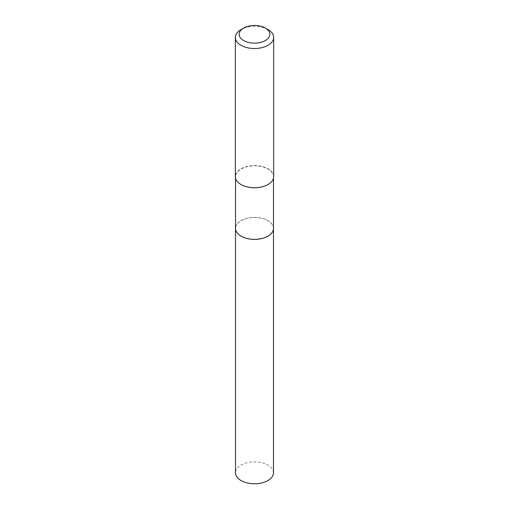 <?xml version="1.0" encoding="UTF-8"?>
<svg xmlns="http://www.w3.org/2000/svg" width="509" height="509" viewBox="0 0 509 509"><rect width="100%" height="100%" fill="white"/><g stroke="black" fill="none" stroke-linecap="round" stroke-linejoin="round"><path stroke-width="0.38" stroke-dasharray="2.54 1.91" d="M273.486 472.804A18.986 10.963 0 0 0 261.766 462.675A18.986 10.963 0 0 0 241.075 465.048A18.986 10.963 0 0 0 235.514 472.804M273.486 228.407A18.986 10.963 0 0 0 261.747 218.297A18.986 10.963 0 0 0 241.075 220.677A18.986 10.963 0 0 0 235.514 228.407M267.906 236.144A18.935 10.931 0 0 0 267.887 220.696A18.935 10.931 0 0 0 241.113 220.696A18.935 10.931 0 0 0 241.113 236.157M273.486 228.388A18.986 10.963 0 0 0 267.925 220.639A18.986 10.963 0 0 0 247.234 218.259A18.986 10.963 0 0 0 235.514 228.388M273.67 176.648A19.17 11.071 0 0 0 268.058 168.823A19.17 11.071 0 0 0 247.164 166.424A19.17 11.071 0 0 0 235.33 176.648M267.988 184.512A18.986 10.963 0 0 0 273.486 176.801A18.986 10.963 0 0 0 267.925 169.052A18.986 10.963 0 0 0 247.234 166.678A18.986 10.963 0 0 0 235.514 176.801A18.986 10.963 0 0 0 241.075 184.551M268.058 29.611A19.17 11.071 0 0 0 240.942 29.611M273.486 178.201L273.486 176.801M235.514 178.201L235.514 176.801"/><path stroke-width="0.76" d="M235.514 472.804A18.986 10.963 0 0 0 247.234 482.926A18.986 10.963 0 0 0 267.925 480.553A18.986 10.963 0 0 0 273.486 472.804L273.486 228.426A18.986 10.963 0 0 0 273.486 228.407A18.986 10.963 0 0 1 267.925 236.176A18.986 10.963 0 0 1 247.234 238.549A18.986 10.963 0 0 1 235.514 228.426A18.986 10.963 0 0 0 235.514 228.426L235.514 472.804M235.514 178.201L235.514 228.388A18.986 10.963 0 0 0 241.075 236.138L241.113 236.157A18.935 10.931 0 0 0 267.887 236.157A18.935 10.931 0 0 0 267.906 236.144L267.925 236.138A18.986 10.963 0 0 0 273.486 228.388L273.486 178.201M241.113 236.157L241.075 236.138A18.986 10.963 0 0 0 267.925 236.138M243.652 40.567A15.34 8.857 0 0 0 265.348 40.567A15.34 8.857 0 0 0 265.348 28.046L268.058 29.611A19.17 11.071 0 0 1 273.67 37.437A19.17 11.071 0 0 1 261.836 47.661A19.17 11.071 0 0 1 240.942 45.263A19.17 11.071 0 0 1 235.33 37.437A19.17 11.071 0 0 1 240.942 29.611L243.652 28.046A15.34 8.857 0 0 0 243.652 40.567M267.988 184.512A18.986 10.963 0 0 1 267.925 184.551A18.986 10.963 0 0 1 241.075 184.551L240.942 184.474A19.17 11.071 0 0 0 268.058 184.474A19.17 11.071 0 0 0 273.67 176.648L273.67 37.437M235.33 37.437L235.33 176.648A19.17 11.071 0 0 0 240.942 184.474L241.075 184.551M268.058 29.611L265.348 28.046A15.34 8.857 0 0 0 243.652 28.046"/></g></svg>
